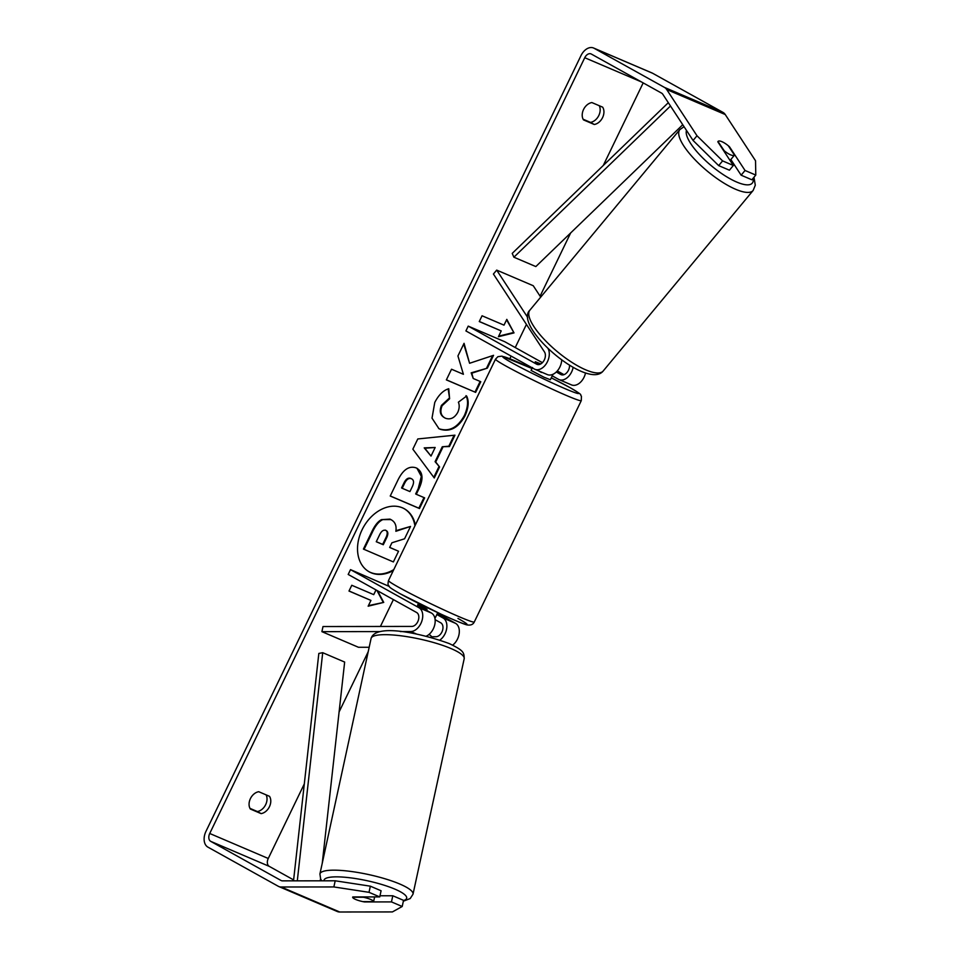 <?xml version="1.0" encoding="UTF-8"?>
<svg xmlns="http://www.w3.org/2000/svg" width="960" height="960" viewBox="0 0 960 960"><rect width="100%" height="100%" fill="white"/><g stroke="black" fill="none" stroke-linecap="round" stroke-linejoin="round"><path stroke-width="1.44" d="M369.18 647.268L358.476 647.28L321.9 631.656L380.088 631.584M400.32 631.56L410.7 631.548A12.84 8.592 -66.9 0 0 421.752 621.372A12.84 8.592 -66.9 0 0 418.956 607.704L350.52 569.64L348.192 574.452L416.628 612.516A7.488 5.016 -66.9 0 1 418.26 620.496A7.488 5.016 -66.9 0 1 411.804 626.424L323.004 626.544L321.9 631.656M417.588 605.244L431.388 613.02A12.84 8.592 113.1 0 1 434.772 624.66A12.84 8.592 113.1 0 1 426.204 636.18M452.664 645.132A12.84 8.592 -66.9 0 0 459.192 633.432A12.84 8.592 -66.9 0 0 455.532 623.328L437.472 613.272M431.16 636.744L435.948 636.732A7.488 5.016 -66.9 0 0 442.404 630.804A7.488 5.016 -66.9 0 0 440.772 622.824L435.12 619.68M389.16 586.404L350.52 569.64M439.872 640.08A12.84 8.592 -66.9 0 0 446.712 628.368A12.84 8.592 -66.9 0 0 443.1 618.012L436.836 614.532M537.312 364.476L536.664 364.2A7.488 5.016 113.1 0 0 536.988 364.356A7.488 5.016 113.1 0 0 543.828 360.816A7.488 5.016 113.1 0 0 544.488 351.96L493.416 274.032L496.68 270.108L533.256 285.732L540.72 297.108M496.68 270.108L527.652 317.388M547.896 348.276A12.84 8.592 113.1 0 1 546.504 363.384A12.84 8.592 113.1 0 1 534.876 369.276A12.84 8.592 113.1 0 1 534.336 369.012L465.912 330.936L468.228 326.124L536.664 364.2M534.876 369.276L547.32 374.58A12.84 8.592 -66.9 0 0 561.732 359.832M585.504 373.02A12.84 8.592 113.1 0 1 571.464 384.888L559.02 379.584A12.84 8.592 113.1 0 1 558.48 379.32L552.228 375.84M569.52 365.124A7.488 5.016 113.1 0 1 566.904 372.576A7.488 5.016 113.1 0 1 561.12 374.664A7.488 5.016 113.1 0 1 560.808 374.508L556.296 371.988M539.952 364.32L535.308 361.74L540.828 363.888L535.272 361.764L539.844 364.356M542.4 362.652L504.816 341.748L468.228 326.124M563.988 374.664L557.292 370.944M573.156 367.296A12.84 8.592 113.1 0 1 559.02 379.584M718.068 141.384A10.704 3.24 -140.3 0 1 721.956 141.684A10.704 3.24 -140.3 0 1 728.304 145.752L734.46 155.148A10.704 3.24 -140.3 0 1 730.572 154.836A10.704 3.24 -140.3 0 1 724.224 150.768L717.996 141.468M734.46 155.148L730.044 160.464M368.904 571.668A36.108 26.772 119.1 0 0 393.768 569.628M415.344 524.988A36.108 26.772 119.1 0 0 404.316 508.752A36.108 26.772 119.1 0 0 362.088 529.764A36.108 26.772 119.1 0 0 369.216 571.848A36.108 26.772 119.1 0 0 393.288 570.612M335.208 880.8L370.344 886.176L369.012 892.32L333.864 886.944L335.208 880.8L282.516 880.86A6.42 4.296 113.1 0 1 281.328 880.632A6.42 4.296 113.1 0 1 281.064 880.5L210.708 841.356A6.42 4.296 113.1 0 1 209.724 833.484L584.748 57.72A6.42 4.296 113.1 0 1 591.036 53.904A6.42 4.296 113.1 0 1 591.3 54.036L661.668 93.18A6.42 4.296 113.1 0 1 662.784 94.248L693.084 140.472L696.996 135.768L722.592 160.896L718.68 165.612L693.084 140.472M293.616 879.912L269.232 866.352A6.42 4.296 113.1 0 1 268.26 858.48L304.308 783.9M339.096 711.936L368.22 651.696M380.412 626.46L393.408 599.604M509.832 358.752L511.116 356.088M515.244 347.544L526.428 324.42M540.096 296.16L570.636 232.98M603.264 165.492L643.188 82.896M469.584 363.276L464.052 343.32L457.932 355.968L463.404 374.292L451.524 369.228L446.364 379.896L475.632 392.388L480.792 381.72L473.22 378.492L471.816 373.176L487.356 368.136L493.56 355.32L469.584 363.276L463.716 344.016M442.92 447.108L435.708 462.024L439.584 466.956L434.268 477.972L412.848 449.172L417.792 438.948L454.956 435.168L449.46 446.544L442.284 446.76L435.084 461.676L435.708 462.024M269.496 796.308A10.704 7.932 -60.9 0 1 269.436 806.724A10.704 7.932 -60.9 0 1 261.132 813.624L250.356 809.028A10.704 7.932 -60.9 0 1 250.416 798.612A10.704 7.932 -60.9 0 1 258.732 791.712L269.496 796.308M602.652 107.16L591.876 102.564A10.704 7.932 119.1 0 0 583.56 109.464A10.704 7.932 119.1 0 0 583.5 119.892L594.276 124.488A10.704 7.932 119.1 0 0 602.58 117.588A10.704 7.932 119.1 0 0 602.652 107.16M506.808 319.368L514.02 332.904L498.432 336.696L501.216 330.924L479.268 321.552L482.064 315.78L504.012 325.152L506.808 319.368M349.02 590.976L370.944 600.42L368.148 606.192L383.736 602.4L377.544 590.772M370.944 600.42L348.996 591.048L351.78 585.276L373.728 594.648L376.008 589.932M416.304 467.952C422.916 471.66 423.756 478.68 418.836 489.012L416.292 494.292L424.644 497.856L419.496 508.536L390.228 496.032L398.196 479.532C403.32 469.416 409.332 465.54 416.22 467.916L417.264 468.432M466.62 396.024C469.152 401.016 468.612 407.64 464.976 415.896C458.448 427.728 450.204 432.192 440.244 429.288L438.924 428.652L432.012 418.14L434.76 402.456C438.696 394.884 443.364 390.312 448.752 388.728L449.604 398.784L442.104 405.732C439.764 411.672 440.868 415.836 445.392 418.212L445.476 418.248C450.456 419.94 454.548 417.984 457.74 412.404C459.432 408.612 459.648 405.204 458.388 402.204L466.62 396.024M444.384 417.696L445.392 418.212M333.864 886.944L281.184 887.004A12.84 8.592 113.1 0 1 278.808 886.536A12.84 8.592 113.1 0 1 278.268 886.272L207.912 847.128A12.84 8.592 113.1 0 1 205.956 831.384L580.98 55.62A12.84 8.592 113.1 0 1 593.556 48A12.84 8.592 113.1 0 1 594.096 48.264L664.464 87.408A12.84 8.592 113.1 0 1 666.696 89.532L696.996 135.768M266.112 794.856A10.704 7.932 -60.9 0 1 265.464 805.056A10.704 7.932 -60.9 0 1 257.364 811.536L249.984 808.38M583.128 119.244L590.508 122.388A10.704 7.932 119.1 0 0 598.608 115.908A10.704 7.932 119.1 0 0 599.256 105.708M402.204 906.492L403.536 900.348L392.796 895.764L391.464 901.908L402.204 906.492L392.4 911.928L339.72 912A12.84 8.592 113.1 0 1 337.344 911.532L278.808 886.536M593.556 48L652.092 72.996A12.84 8.592 113.1 0 1 652.632 73.26L722.988 112.392A12.84 8.592 113.1 0 1 725.232 114.528L755.532 160.764L755.784 175.068L745.044 170.484L729.528 146.82A10.704 3.24 -140.3 0 0 718.032 141.42A10.704 3.24 -140.3 0 0 717.828 141.816L733.332 165.48L722.592 160.896M733.332 165.48L729.42 170.196L718.68 165.612M755.784 175.068L751.872 179.784L741.132 175.188L745.044 170.484M741.132 175.188L730.848 159.504M392.796 895.764L380.004 895.776M369.012 892.32L379.752 896.904L381.084 890.76L370.344 886.176M379.752 896.904L352.788 896.94A10.704 2.196 -167.7 0 0 352.668 897.156A10.704 2.196 -167.7 0 0 355.644 899.448A10.704 2.196 -167.7 0 0 364.488 901.944L391.464 901.908M261.132 813.624L257.364 811.536M594.276 124.488L590.508 122.388M414.936 525.828A36.108 26.772 119.1 0 0 404.004 508.572M389.7 547.392L398.544 551.244L393.372 561.936L363.42 549.072L372.24 530.82C375.12 525.012 378.204 521.268 381.492 519.624L389.976 519.12L391.272 519.78M395.928 530.7L410.532 526.44L404.568 538.788L391.932 542.772L389.664 547.452L398.544 551.244M381.492 519.624L390.96 519.6M364.044 549.42L372.864 531.18C375.744 525.36 378.828 521.616 382.128 519.972M390.06 519.156L390.684 519.504C395.04 521.664 396.756 525.588 395.856 531.288L410.532 526.44M506.592 319.812L514.02 332.904M513.396 332.556L498.708 336.132M479.304 321.48L501.216 330.924M368.424 605.628L383.736 602.4M383.112 602.052L376.92 590.424M435.084 461.676L439.584 466.956M438.96 466.608L433.776 477.324M454.116 435.252L448.836 446.196L449.46 446.544M448.836 446.196L442.284 446.76M435.168 447.492L424.212 447.876L431.016 456.072L435.168 447.492L424.836 448.224L431.016 456.072M424.212 447.876L424.836 448.224M416.952 468.252L421.32 476.388L418.212 488.664L415.656 493.944L416.292 494.292M423.984 497.58L418.86 508.188L419.496 508.536M418.86 508.188L390.252 495.972M410.808 478.404C408.216 477.444 405.936 478.956 403.992 482.916L401.568 487.92L402.192 488.28L409.932 491.58L412.38 486.516C414.156 482.532 413.88 479.964 411.528 478.788L411.444 478.752C408.84 477.804 406.572 479.304 404.616 483.276L402.192 488.28M473.22 378.492L471.18 372.828L487.356 368.136M486.732 367.788L492.612 355.632M471.18 372.828L471.816 373.176M446.4 379.824L475.632 392.388M475.008 392.04L480.132 381.444M465.984 395.676C468.528 400.668 467.976 407.292 464.352 415.548C457.812 427.38 449.568 431.844 439.62 428.94L438.612 428.472M448.176 388.944L449.604 398.784M448.968 398.424L441.468 405.384C439.14 411.324 440.232 415.488 444.768 417.864M385.992 530.46L385.908 530.424C383.532 529.584 381.444 531.012 379.644 534.732L376.26 541.728L383.292 544.74L386.7 537.684C388.416 533.916 388.176 531.504 385.992 530.46L386.304 530.616M376.284 541.668L382.668 544.392L386.076 537.336C387.792 533.568 387.552 531.156 385.368 530.112M382.668 544.392L383.292 544.74M373.608 901.62A10.704 2.196 -167.7 0 0 370.62 899.424A10.704 2.196 -167.7 0 0 363.36 897.24L352.656 897.252A10.704 2.196 -167.7 0 0 355.644 899.448A10.704 2.196 -167.7 0 0 362.904 901.632L373.608 901.62L374.628 896.916M431.016 637.428L431.232 636.42A10.704 2.196 -167.7 0 0 428.892 634.524M551.76 376.812L550.368 379.74L543.96 377.22L531.084 370.416L532.488 367.536M541.644 372.156L536.304 369.876M551.76 376.848L552.972 374.292M426.516 610.308L427.02 609.276L418.056 604.284M434.94 618.468L437.772 612.648M417.564 605.304L418.488 603.336M541.488 372.504L538.332 370.74M293.52 880.848L318.828 653.436L322.704 652.692L344.652 662.064L322.26 863.196M297.3 880.848L322.704 652.692M320.292 880.812L320.52 878.796M668.316 102.684L512.22 253.392L513.888 257.208L535.836 266.568L682.764 124.716M670.488 105.996L513.888 257.208M416.556 634.044L410.7 631.548M431.388 613.02L418.956 607.704M455.532 623.328L443.1 618.012M561.456 374.784L560.808 374.508M753.132 190.476L603.18 371.016A47.64 14.4 -140.3 0 1 585.708 369.84A47.64 14.4 -140.3 0 1 543.9 339.06A47.64 14.4 -140.3 0 1 529.884 310.152L679.836 129.6A47.64 14.4 39.7 0 0 693.852 158.508A47.64 14.4 39.7 0 0 735.66 189.288A47.64 14.4 39.7 0 0 753.132 190.476L755.292 185.232L753.984 177.228M753.132 178.26A42.288 12.78 -140.3 0 1 736.764 182.076A42.288 12.78 -140.3 0 1 701.244 156.42A42.288 12.78 -140.3 0 1 686.484 130.416M268.26 858.48L209.724 833.484M641.412 81.912L584.748 57.72M725.232 114.528L666.696 89.532M269.232 866.352L210.708 841.356M339.72 912L281.184 887.004M652.632 73.26L594.096 48.264M722.988 112.392L664.464 87.408M389.976 519.12L390.612 519.468M372.24 530.82L372.864 531.18M418.212 488.664L418.836 489.012M403.992 482.916L404.616 483.276M410.892 478.44L411.528 478.788M464.352 415.548L464.976 415.896M439.62 428.94L440.244 429.288M439.536 428.904L440.16 429.252M441.468 405.384L442.104 405.732M386.076 537.336L386.7 537.684M413.016 894.192L464.196 658.692A47.64 9.756 -167.7 0 0 450.984 648.54A47.64 9.756 -167.7 0 0 401.028 635.808A47.64 9.756 -167.7 0 0 371.088 638.46L319.92 873.96A47.64 9.756 12.3 0 1 349.86 871.308A47.64 9.756 12.3 0 1 399.804 884.028A47.64 9.756 12.3 0 1 413.016 894.192L410.196 898.56L403.344 901.2M403.488 900.552A42.288 8.664 -167.7 0 0 394.944 889.152A42.288 8.664 -167.7 0 0 349.308 877.704A42.288 8.664 -167.7 0 0 324.012 880.812M398.82 587.364A47.64 2.472 25.8 0 0 445.776 610.776A47.64 2.472 25.8 0 0 474.276 621.996C473.124 624.372 470.976 625.368 467.844 625.008C466.26 625.152 457.392 621.564 441.24 614.256L399.876 593.604C386.22 585.696 390.564 587.364 388.656 585.636C387.912 585.312 387.852 583.608 388.5 580.536A47.64 2.472 25.8 0 0 398.82 587.364M457.956 618.42A42.288 2.196 -154.2 0 1 453.852 619.872A42.288 2.196 -154.2 0 1 400.152 593.736M474.276 621.996L581.292 400.62A47.64 2.472 -154.2 0 1 552.792 389.412A47.64 2.472 -154.2 0 1 505.836 365.988A47.64 2.472 -154.2 0 1 495.516 359.16L388.5 580.536M495.516 359.16L497.904 356.688L501.948 356.148L532.008 368.508A42.288 2.196 25.8 0 0 511.824 362.736A42.288 2.196 25.8 0 0 565.524 388.872A42.288 2.196 25.8 0 0 569.628 387.42A42.288 2.196 25.8 0 0 551.292 377.832L569.904 387.552C585.132 396.528 579.12 393.912 581.436 396.192L581.292 400.62M679.836 129.6L684.048 126.696M529.884 310.152C517.416 321.948 554.292 359.94 581.448 371.472C592.176 375.876 599.412 375.72 603.18 371.016M464.196 658.692C464.052 652.512 463.896 650.604 449.34 643.62C422.856 633.828 375.6 622.836 371.088 638.46M319.92 873.96L320.676 879.108L321.804 880.812"/></g></svg>
